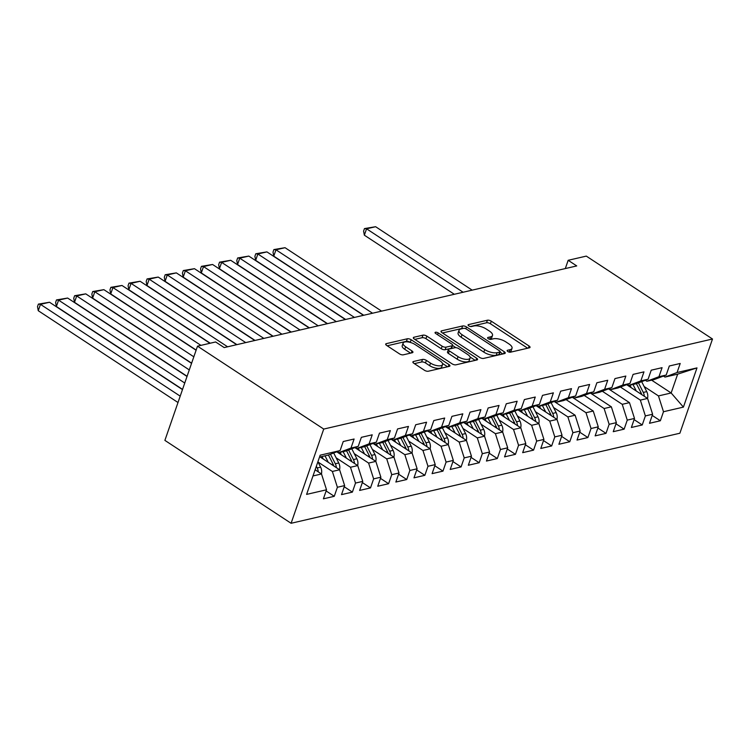 <?xml version="1.0" encoding="UTF-8"?>
<svg xmlns="http://www.w3.org/2000/svg" width="750" height="750" viewBox="0 0 750 750"><rect width="100%" height="100%" fill="white"/><g stroke="black" fill="none" stroke-linecap="round" stroke-linejoin="round"><path stroke-width="1.12" d="M507.797 351.506A2.016 0.806 19.1 0 0 510.516 352.181L529.406 347.812A2.888 1.153 19.1 0 0 530.034 347.372A2.888 1.153 19.1 0 0 529.087 346.022L491.287 321.188A2.888 1.153 19.1 0 0 487.416 320.222L468.516 324.6A2.016 0.806 19.1 0 0 468.084 324.9A2.016 0.806 19.1 0 0 468.741 325.856A2.016 0.806 19.1 0 0 471.459 326.531L473.906 325.969A9.234 3.684 19.1 0 1 486.309 329.062L489.459 331.125A9.234 3.684 19.1 0 1 492.497 335.466A9.234 3.684 19.1 0 1 490.491 336.863L488.044 337.425A2.016 0.806 19.1 0 0 487.613 337.734A2.016 0.806 19.1 0 0 488.269 338.681A2.016 0.806 19.1 0 0 490.988 339.356L493.434 338.794A9.234 3.684 19.1 0 1 505.837 341.887L508.987 343.959A9.234 3.684 19.1 0 1 512.025 348.291A9.234 3.684 19.1 0 1 510.019 349.688L507.572 350.25A2.016 0.806 19.1 0 0 507.131 350.559A2.016 0.806 19.1 0 0 507.797 351.506M413.512 361.5A2.888 1.153 19.1 0 0 412.884 361.941A2.888 1.153 19.1 0 0 413.831 363.291L424.434 370.256A2.888 1.153 19.1 0 0 428.316 371.222L449.297 366.366A2.888 1.153 19.1 0 0 449.925 365.934A2.888 1.153 19.1 0 0 448.978 364.575L411.178 339.75A2.888 1.153 19.1 0 0 407.306 338.784L386.325 343.641A2.888 1.153 19.1 0 0 385.697 344.072A2.888 1.153 19.1 0 0 386.644 345.431L399.45 353.85A2.888 1.153 19.1 0 0 403.331 354.816L412.312 352.734A2.888 1.153 19.1 0 0 412.931 352.294A2.888 1.153 19.1 0 0 411.984 350.944L405.637 346.772A7.716 3.075 19.1 0 1 403.097 343.144A7.716 3.075 19.1 0 1 407.766 341.906A7.716 3.075 19.1 0 1 415.153 344.569L440.034 360.909A7.716 3.075 19.1 0 1 442.566 364.537A7.716 3.075 19.1 0 1 437.906 365.775A7.716 3.075 19.1 0 1 430.519 363.113L426.366 360.394A2.888 1.153 19.1 0 0 422.494 359.419L413.512 361.5L413.109 362.672M197.513 346.163L323.728 429.066L291.094 523.284L164.887 440.381L197.513 346.163L215.634 341.962L224.194 347.587L576.731 265.922L568.172 260.297L565.312 268.566M568.172 260.297L586.294 256.106L712.5 339.009L323.728 429.066M479.738 357.45A2.888 1.153 19.1 0 0 483.619 358.416L504.6 353.559A2.888 1.153 19.1 0 0 505.228 353.119A2.888 1.153 19.1 0 0 504.281 351.759L466.481 326.934A2.888 1.153 19.1 0 0 462.609 325.969L441.628 330.834A2.888 1.153 19.1 0 0 441 331.266A2.888 1.153 19.1 0 0 441.947 332.625L479.738 357.45M476.953 359.962L455.963 364.819A2.888 1.153 19.1 0 1 452.091 363.853L414.291 339.028A2.888 1.153 19.1 0 1 413.344 337.669A2.888 1.153 19.1 0 1 413.972 337.238L422.953 335.156A2.888 1.153 19.1 0 1 426.834 336.122L442.162 346.191A2.888 1.153 19.1 0 0 446.034 347.156L451.997 345.778A2.888 1.153 19.1 0 0 452.616 345.347A2.888 1.153 19.1 0 0 451.669 343.988L435.712 333.506A2.016 0.806 19.1 0 1 435.047 332.559A2.016 0.806 19.1 0 1 436.275 332.231A2.016 0.806 19.1 0 1 438.206 332.925L476.625 358.172A2.888 1.153 19.1 0 1 477.572 359.522A2.888 1.153 19.1 0 1 476.953 359.962M291.094 523.284L679.875 433.228L712.5 339.009M651.638 380.166L671.147 392.981L677.672 374.137L696.994 367.894L677.072 372.516L680.203 363.469L669.328 365.991L666.197 375.028L658.95 376.706L662.081 367.669L651.216 370.191L648.084 379.228L640.837 380.906L643.969 371.869L633.094 374.381L629.972 383.419L622.725 385.097L625.847 376.059L614.981 378.581L611.85 387.619L604.603 389.297L607.734 380.259L596.869 382.772L593.738 391.819L586.491 393.497L589.622 384.45L578.747 386.972L575.616 396.009L568.369 397.688L571.5 388.65L560.634 391.172L557.503 400.209L550.256 401.887L553.387 392.85L542.512 395.363L539.391 404.409L532.144 406.088L535.266 397.041L524.4 399.562L521.269 408.6L514.022 410.278L517.153 401.241L506.287 403.762L503.156 412.8L495.909 414.478L499.041 405.441L488.166 407.953L485.034 417L477.787 418.678L480.919 409.631L470.053 412.153L466.922 421.191L459.675 422.869L462.806 413.831L451.931 416.344L448.8 425.391L441.562 427.069L444.684 418.031L433.819 420.544L430.688 429.581L423.441 431.259L426.572 422.222L415.706 424.744L412.575 433.781L405.328 435.459L408.459 426.422L397.584 428.934L394.453 437.981L387.206 439.659L390.338 430.613L379.472 433.134L376.341 442.172L369.094 443.85L372.225 434.812L361.35 437.334L358.219 446.372L350.972 448.05L354.103 439.012L343.238 441.525L340.106 450.572L328.022 455.138L319.509 457.106M696.994 367.894L683.419 407.109L663.488 411.731L658.462 395.925L644.138 386.512M652.219 415.416L660.356 420.769L663.488 411.731M660.356 420.769L649.491 423.291L652.622 414.244L645.375 415.922L640.341 400.116L620.419 387.028M634.097 419.616L642.244 424.969L645.375 415.922M642.244 424.969L631.378 427.481L634.5 418.444L627.253 420.122L622.228 404.316L602.306 391.228M615.984 423.806L624.131 429.159L627.253 420.122M624.131 429.159L613.256 431.681L616.388 422.644L609.141 424.322L604.116 408.516L584.184 395.419M597.863 428.006L606.009 433.359L609.141 424.322M606.009 433.359L595.144 435.872L598.275 426.834L591.028 428.512L585.994 412.706L566.072 399.619M579.75 432.206L587.897 437.55L591.028 428.512M587.897 437.55L577.022 440.072L580.153 431.034L572.906 432.712L567.881 416.906L553.556 407.494M561.638 436.397L569.775 441.75L572.906 432.712M569.775 441.75L558.909 444.272L562.041 435.225L554.794 436.903L549.759 421.097L535.434 411.694M543.516 440.597L551.663 445.95L554.794 436.903M551.663 445.95L540.788 448.463L543.919 439.425L536.672 441.103L531.647 425.297L517.322 415.884M525.403 444.797L533.55 450.141L536.672 441.103M533.55 450.141L522.675 452.662L525.806 443.625L518.559 445.303L513.534 429.497L499.2 420.084M507.281 448.988L515.428 454.341L518.559 445.303M515.428 454.341L504.563 456.863L507.694 447.816L500.447 449.494L495.413 433.688L481.087 424.275M489.169 453.188L497.316 458.541L500.447 449.494M497.316 458.541L486.441 461.053L489.572 452.016L482.325 453.694L477.3 437.887L462.975 428.475M471.047 457.387L479.194 462.731L482.325 453.694M479.194 462.731L468.328 465.253L471.459 456.216L464.213 457.894L459.178 442.087L444.853 432.675M452.934 461.578L461.081 466.931L464.213 457.894M461.081 466.931L450.206 469.453L453.337 460.406L446.091 462.084L441.066 446.278L426.741 436.866M434.822 465.778L442.959 471.131L446.091 462.084M442.959 471.131L432.094 473.644L435.225 464.606L427.978 466.284L422.953 450.478L408.619 441.066M416.7 469.969L424.847 475.322L427.978 466.284M424.847 475.322L413.981 477.844L417.113 468.797L409.866 470.484L404.831 454.669L390.506 445.266M398.588 474.169L406.734 479.522L409.866 470.484M406.734 479.522L395.859 482.034L398.991 472.997L391.744 474.675L386.719 458.869L372.384 449.456M380.466 478.369L388.612 483.713L391.744 474.675M388.612 483.713L377.747 486.234L380.878 477.197L373.631 478.875L368.597 463.069L354.272 453.656M362.353 482.559L370.5 487.913L373.631 478.875M370.5 487.913L359.625 490.434L362.756 481.388L355.509 483.066L350.484 467.259L336.159 457.847M344.241 486.759L352.378 492.112L355.509 483.066M352.378 492.112L341.512 494.625L344.644 485.588L337.397 487.266L332.362 471.459L318.038 462.047M326.119 490.959L334.266 496.303L337.397 487.266M334.266 496.303L323.4 498.825L326.522 489.788L306.6 494.4L320.175 455.184L340.106 450.572M337.359 451.603L338.897 452.616L346.134 450.938L358.219 446.372M350.972 448.05L338.897 452.616M312.984 475.95L321.497 473.981L315.122 469.791M326.522 489.788L321.497 473.981M355.472 447.413L357.009 448.416L364.256 446.737L376.341 442.172M369.094 443.85L357.009 448.416M332.362 471.459L339.609 469.781L320.109 456.966M344.644 485.588L339.609 469.781M373.594 443.212L375.122 444.225L382.369 442.547L394.453 437.981M387.206 439.659L375.122 444.225M350.484 467.259L357.731 465.581L336.778 451.828M362.756 481.388L357.731 465.581M391.706 439.012L393.244 440.025L400.491 438.347L412.575 433.781M405.328 435.459L393.244 440.025M368.597 463.069L375.844 461.391L354.9 447.628M380.878 477.197L375.844 461.391M409.819 434.822L411.356 435.825L418.603 434.147L430.688 429.581M423.441 431.259L411.356 435.825M386.719 458.869L393.966 457.191L373.012 443.428M398.991 472.997L393.966 457.191M427.941 430.622L429.478 431.634L436.725 429.956L448.8 425.391M441.562 427.069L429.478 431.634M404.831 454.669L412.078 452.991L391.134 439.237M417.113 468.797L412.078 452.991M446.053 426.431L447.591 427.434L454.838 425.756L466.922 421.191M459.675 422.869L447.591 427.434M422.953 450.478L430.191 448.8L409.247 435.038M435.225 464.606L430.191 448.8M464.175 422.231L465.703 423.244L472.95 421.556L485.034 417M477.787 418.678L465.703 423.244M441.066 446.278L448.312 444.6L427.359 430.837M453.337 460.406L448.312 444.6M482.288 418.031L483.825 419.044L491.072 417.366L503.156 412.8M495.909 414.478L483.825 419.044M459.178 442.087L466.425 440.409L445.481 426.647M471.459 456.216L466.425 440.409M500.4 413.841L501.938 414.844L509.184 413.166L521.269 408.6M514.022 410.278L501.938 414.844M477.3 437.887L484.547 436.209L463.594 422.447M489.572 452.016L484.547 436.209M518.522 409.641L520.059 410.653L527.306 408.975L539.391 404.409M532.144 406.088L520.059 410.653M495.413 433.688L502.659 432.009L481.716 418.247M507.694 447.816L502.659 432.009M536.634 405.441L538.172 406.453L545.419 404.775L557.503 400.209M550.256 401.887L538.172 406.453M513.534 429.497L520.781 427.819L499.828 414.056M525.806 443.625L520.781 427.819M554.756 401.25L556.284 402.253L563.531 400.575L575.616 396.009M568.369 397.688L556.284 402.253M531.647 425.297L538.894 423.619L517.95 409.856M543.919 439.425L538.894 423.619M572.869 397.05L574.406 398.062L581.653 396.384L593.738 391.819M586.491 393.497L574.406 398.062M549.759 421.097L557.006 419.419L536.062 405.666M562.041 435.225L557.006 419.419M590.981 392.859L592.519 393.863L599.766 392.184L611.85 387.619M604.603 389.297L592.519 393.863M567.881 416.906L575.128 415.228L554.175 401.466M580.153 431.034L575.128 415.228M609.103 388.659L610.641 389.662L617.888 387.984L629.972 383.419M622.725 385.097L610.641 389.662M585.994 412.706L593.241 411.028L572.297 397.266M598.275 426.834L593.241 411.028M627.216 384.459L628.753 385.472L636 383.794L648.084 379.228M640.837 380.906L628.753 385.472M604.116 408.516L611.362 406.828L590.409 393.075M616.388 422.644L611.362 406.828M645.337 380.269L646.866 381.272L654.113 379.594L666.197 375.028M658.95 376.706L646.866 381.272M622.228 404.316L629.475 402.638L608.531 388.875M634.5 418.444L629.475 402.638M663.45 376.069L664.988 377.081L677.672 374.137M677.072 372.516L664.988 377.081M640.341 400.116L647.587 398.438L626.644 384.675M652.622 414.244L647.587 398.438M658.462 395.925L671.147 392.981L683.419 407.109M509.428 352.153A9.234 3.684 19.1 0 0 511.144 350.841L512.025 348.291M489.909 339.328A9.234 3.684 19.1 0 0 491.616 338.016L492.497 335.466M527.672 348.216L490.406 323.738A2.888 1.153 19.1 0 0 486.534 322.772L470.4 326.503M462.947 328.5A2.888 1.153 19.1 0 0 461.728 328.519L442.481 332.972M502.866 353.962L500.034 352.097M499.706 352.078A2.016 0.806 19.1 0 0 500.147 351.769A2.016 0.806 19.1 0 0 499.481 350.822L466.303 329.034A2.016 0.806 19.1 0 0 463.594 328.35L461.016 328.95A9.234 3.684 19.1 0 0 459.009 330.347A9.234 3.684 19.1 0 0 462.037 334.678L484.716 349.575A9.234 3.684 19.1 0 0 497.128 352.678L499.706 352.078L498.825 354.628A2.016 0.806 19.1 0 0 499.266 354.319L500.147 351.769M459.009 330.347L458.128 332.887A9.234 3.684 19.1 0 0 461.156 337.228L462.037 334.678M498.825 354.628L496.247 355.219A9.234 3.684 19.1 0 1 483.834 352.125L461.156 337.228M414.834 339.375L422.072 337.706L422.953 335.156M452.616 345.347L451.734 347.887A2.888 1.153 19.1 0 1 451.116 348.328L445.153 349.706A2.888 1.153 19.1 0 1 441.272 348.741L425.953 338.672A2.888 1.153 19.1 0 0 422.072 337.706M452.569 345.487L455.878 347.662M470.034 356.962L475.209 360.366M458.062 356.644A7.716 3.075 19.1 0 0 465.45 359.297A7.716 3.075 19.1 0 0 470.109 358.059A7.716 3.075 19.1 0 0 467.578 354.431L458.812 348.675A2.888 1.153 19.1 0 0 454.931 347.709L448.978 349.088A2.888 1.153 19.1 0 0 448.35 349.528A2.888 1.153 19.1 0 0 449.297 350.878L458.062 356.644L457.181 359.184A7.716 3.075 19.1 0 0 464.569 361.847A7.716 3.075 19.1 0 0 469.228 360.609L470.109 358.059M448.35 349.528L447.469 352.069A2.888 1.153 19.1 0 0 448.416 353.428L449.297 350.878M457.181 359.184L448.416 353.428M442.566 364.537L441.684 367.087A7.716 3.075 19.1 0 1 437.025 368.325A7.716 3.075 19.1 0 1 429.637 365.663L425.484 362.934A2.888 1.153 19.1 0 0 421.613 361.969L414.366 363.647M403.097 343.144L402.216 345.694A7.716 3.075 19.1 0 0 404.756 349.312L405.637 346.772M410.569 353.137L404.756 349.312M410.634 342.516L410.297 342.291A2.888 1.153 19.1 0 0 406.425 341.325L387.178 345.787M447.553 366.769L442.491 363.441M647.512 398.381A7.791 6.028 -103 0 0 646.734 391.631L641.672 381.647M463.116 292.238L366.562 228.806L375.619 226.716L472.172 290.138M636.3 391.022L632.991 384.488M364.35 235.181L363.591 231.122L364.472 228.581L366.562 228.806L364.35 235.181L454.322 294.272M631.228 387.694L629.963 385.191M644.334 396.3A7.791 6.028 -103 0 0 643.284 392.428L638.438 382.866M636.403 383.644L641.119 392.925A7.791 6.028 77 0 1 641.784 394.622M364.472 228.581L375.619 226.716M556.931 419.372A7.791 6.028 -103 0 0 556.153 412.613L551.091 402.638M372.534 313.219L275.981 249.797L285.038 247.697L381.591 311.128M545.719 412.003L542.4 405.469M273.769 256.163L273.009 252.113L273.891 249.562L275.981 249.797L273.769 256.163L363.741 315.262M540.647 408.675L539.381 406.172M553.753 417.281A7.791 6.028 -103 0 0 552.703 413.409L547.856 403.856M545.822 404.625L550.538 413.916A7.791 6.028 77 0 1 551.203 415.603M273.891 249.562L285.038 247.697M538.809 423.562A7.791 6.028 -103 0 0 538.031 416.812L532.969 406.828M354.422 317.419L257.859 253.988L266.916 251.888L363.478 315.319M527.606 416.203L524.288 409.669M255.656 260.353L254.897 256.303L255.778 253.763L257.859 253.988L255.656 260.353L345.628 319.453M522.534 412.875L521.259 410.372M535.641 421.481A7.791 6.028 -103 0 0 534.591 417.609L529.744 408.047M527.7 408.816L532.416 418.106A7.791 6.028 77 0 1 533.081 419.803M255.778 253.763L266.916 251.888M520.697 427.762A7.791 6.028 -103 0 0 519.919 421.003L514.856 411.028M336.3 321.619L239.747 258.188L248.803 256.088L345.356 319.519M509.484 420.403L506.175 413.869M237.544 264.553L236.775 260.503L237.666 257.953L239.747 258.188L237.544 264.553L327.506 323.653M504.412 417.066L503.147 414.562M517.528 425.681A7.791 6.028 -103 0 0 516.478 421.8L511.622 412.247M509.587 413.016L514.303 422.306A7.791 6.028 77 0 1 514.969 424.003M237.666 257.953L248.803 256.088M502.575 431.953A7.791 6.028 -103 0 0 501.797 425.203L496.734 415.219M318.188 325.809L221.625 262.387L230.691 260.287L327.244 323.709M491.372 424.594L488.053 418.059M219.422 268.753L218.663 264.694L219.544 262.153L221.625 262.387L219.422 268.753L309.394 327.853M486.3 421.266L485.034 418.762M499.406 429.872A7.791 6.028 -103 0 0 498.356 426L493.509 416.447M491.475 417.216L496.181 426.506A7.791 6.028 77 0 1 496.856 428.194M219.544 262.153L230.691 260.287M484.462 436.153A7.791 6.028 -103 0 0 483.684 429.394L478.622 419.419M300.066 330.009L203.513 266.578L212.569 264.478L309.131 327.909M473.25 428.794L469.941 422.259M201.309 272.944L200.55 268.894L201.431 266.344L203.513 266.578L201.309 272.944L291.272 332.044M468.188 425.466L466.913 422.963M481.294 434.072A7.791 6.028 -103 0 0 480.244 430.191L475.397 420.637M473.353 421.406L478.069 430.697A7.791 6.028 77 0 1 478.734 432.394M201.431 266.344L212.569 264.478M466.35 440.353A7.791 6.028 -103 0 0 465.572 433.594L460.509 423.619M281.953 334.209L185.4 270.778L194.456 268.678L291.009 332.109M455.138 432.984L451.819 426.459M183.188 277.144L182.428 273.094L183.309 270.544L185.4 270.778L183.188 277.144L273.159 336.244M450.066 429.656L448.8 427.153M463.172 438.272A7.791 6.028 -103 0 0 462.122 434.391L457.275 424.838M455.241 425.606L459.947 434.897A7.791 6.028 77 0 1 460.622 436.594M183.309 270.544L194.456 268.678M448.228 444.544A7.791 6.028 -103 0 0 447.45 437.794L442.387 427.809M263.841 338.4L167.278 274.969L176.334 272.878L272.897 336.3M437.025 437.184L433.706 430.65M165.075 281.334L164.316 277.284L165.197 274.744L167.278 274.969L165.075 281.334L255.047 340.434M431.953 433.856L430.678 431.353M445.059 442.462A7.791 6.028 -103 0 0 444.009 438.591L439.163 429.028M437.119 429.806L441.834 439.088A7.791 6.028 77 0 1 442.5 440.784M165.197 274.744L176.334 272.878M430.116 448.744A7.791 6.028 -103 0 0 429.337 441.984L424.275 432.009M245.719 342.6L149.166 279.169L158.222 277.069L254.775 340.5M418.903 441.384L415.594 434.85M146.962 285.534L146.194 281.484L147.084 278.934L149.166 279.169L146.962 285.534L236.925 344.634M413.831 438.047L412.566 435.553M426.947 446.663A7.791 6.028 -103 0 0 425.897 442.781L421.041 433.228M419.006 433.997L423.722 443.287A7.791 6.028 77 0 1 424.387 444.984M147.084 278.934L158.222 277.069M411.994 452.944A7.791 6.028 -103 0 0 411.216 446.184L406.153 436.209M227.606 346.791L131.044 283.369L140.109 281.269L236.662 344.7M400.791 445.575L397.472 439.05M128.841 289.734L128.081 285.684L128.963 283.134L131.044 283.369L128.841 289.734L210.253 343.209M395.719 442.247L394.453 439.744M408.825 450.863A7.791 6.028 -103 0 0 407.775 446.981L402.928 437.428M400.894 438.197L405.6 447.488A7.791 6.028 77 0 1 406.275 449.175M128.963 283.134L140.109 281.269M393.881 457.134A7.791 6.028 -103 0 0 393.103 450.384L388.041 440.4M200.934 345.375L112.931 287.559L121.988 285.469L209.991 343.275M382.669 449.775L379.359 443.241M110.728 293.925L109.969 289.875L110.85 287.334L112.931 287.559L110.728 293.925L196.172 350.053M377.606 446.447L376.331 443.944M390.712 455.053A7.791 6.028 -103 0 0 389.662 451.181L384.816 441.619M382.772 442.387L387.488 451.678A7.791 6.028 77 0 1 388.153 453.375M110.85 287.334L121.988 285.469M375.759 461.334A7.791 6.028 -103 0 0 374.981 454.575L369.919 444.6M193.828 356.803L94.819 291.759L103.875 289.659L196.106 350.25M364.556 453.975L361.238 447.441M92.606 298.125L91.847 294.075L92.728 291.525L94.819 291.759L92.606 298.125L191.625 363.169M359.484 450.637L358.219 448.144M372.591 459.253A7.791 6.028 -103 0 0 371.541 455.372L366.694 445.819M364.659 446.588L369.366 455.878A7.791 6.028 77 0 1 370.041 457.575M92.728 291.525L103.875 289.659M357.647 465.534A7.791 6.028 -103 0 0 356.869 458.775L351.806 448.8M189.291 369.919L76.697 295.959L85.753 293.859L191.559 363.356M346.444 458.166L343.125 451.631M74.494 302.325L73.734 298.275L74.616 295.725L76.697 295.959L74.494 302.325L187.088 376.284M341.372 454.838L340.097 452.334M354.478 463.444A7.791 6.028 -103 0 0 353.428 459.572L348.581 450.019M346.537 450.787L351.253 460.078A7.791 6.028 77 0 1 351.919 461.766M74.616 295.725L85.753 293.859M339.534 469.725A7.791 6.028 -103 0 0 338.756 462.966L333.694 452.991M184.753 383.034L58.584 300.15L67.641 298.05L187.022 376.472M328.322 462.366L325.012 455.831M56.381 306.516L55.612 302.466L56.494 299.925L58.584 300.15L56.381 306.516L182.541 389.4M323.25 459.037L321.984 456.534M336.356 467.644A7.791 6.028 -103 0 0 335.316 463.772L330.459 454.209M328.425 454.978L333.141 464.269A7.791 6.028 77 0 1 333.806 465.966M56.494 299.925L67.641 298.05M321.412 473.925A7.791 6.028 -103 0 0 320.634 467.166L317.897 461.766M180.206 396.15L40.462 304.35L49.528 302.25L182.475 389.587M38.259 310.716L37.5 306.666L38.381 304.116L40.462 304.35L38.259 310.716L178.003 402.516M318.244 471.844A7.791 6.028 -103 0 0 317.194 467.963L316.341 466.275M315.338 469.163A7.791 6.028 77 0 1 315.694 470.166M38.381 304.116L49.528 302.25M509.184 352.097L510.019 349.688M487.762 338.241L488.044 337.425M489.656 339.272L490.491 336.863M468.234 325.416L468.516 324.6M486.534 322.772L487.416 320.222M490.406 323.738L491.287 321.188M528.384 348.047L529.087 346.022M507.291 351.066L507.572 350.25M441.225 331.997L441.628 330.834M461.728 328.519L462.609 325.969M465.853 328.772L466.481 326.934M503.578 353.794L504.281 351.759M483.834 352.125L484.716 349.575M496.247 355.219L497.128 352.678M413.569 338.4L413.972 337.238M425.953 338.672L426.834 336.122M441.272 348.741L442.162 346.191M445.153 349.706L446.034 347.156M451.116 348.328L451.997 345.778M437.578 334.734L438.206 332.925M475.922 360.197L476.625 358.172M421.613 361.969L422.494 359.419M425.484 362.934L426.366 360.394M429.637 365.663L430.519 363.113M411.281 352.969L411.984 350.944M385.922 344.803L386.325 343.641M406.425 341.325L407.306 338.784M410.297 342.291L411.178 339.75M448.275 366.6L448.978 364.575M643.284 392.428L646.734 391.631M639.703 393.253L641.119 392.925M552.703 413.409L556.153 412.613M549.122 414.244L550.538 413.916M534.591 417.609L538.031 416.812M531 418.434L532.416 418.106M516.478 421.8L519.919 421.003M512.888 422.634L514.303 422.306M498.356 426L501.797 425.203M494.775 426.825L496.181 426.506M480.244 430.191L483.684 429.394M476.653 431.025L478.069 430.697M462.122 434.391L465.572 433.594M458.541 435.225L459.947 434.897M444.009 438.591L447.45 437.794M440.419 439.416L441.834 439.088M425.897 442.781L429.337 441.984M422.306 443.616L423.722 443.287M407.775 446.981L411.216 446.184M404.194 447.816L405.6 447.488M389.662 451.181L393.103 450.384M386.072 452.006L387.488 451.678M371.541 455.372L374.981 454.575M367.959 456.206L369.366 455.878M353.428 459.572L356.869 458.775M349.838 460.406L351.253 460.078M335.316 463.772L338.756 462.966M331.725 464.597L333.141 464.269M317.194 467.963L320.634 467.166"/></g></svg>
